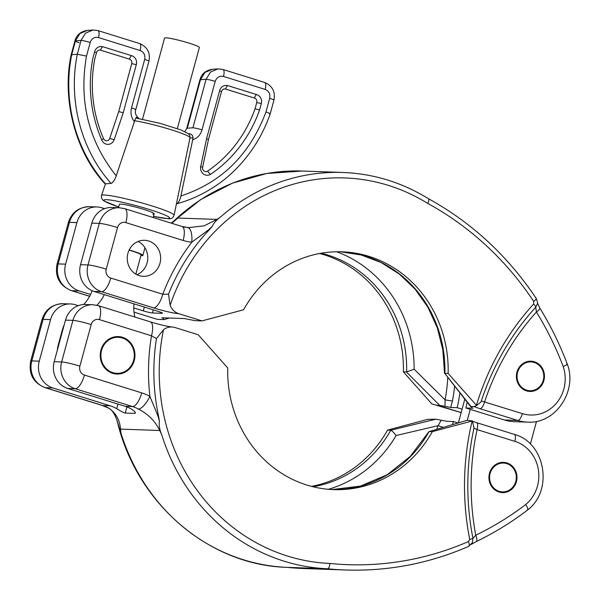 <?xml version="1.0" encoding="UTF-8"?>
<svg xmlns="http://www.w3.org/2000/svg" width="600" height="600" viewBox="0 0 600 600"><rect width="100%" height="100%" fill="white"/><g stroke="black" fill="none" stroke-linecap="round" stroke-linejoin="round"><path stroke-width="0.9" d="M567.27 363.998C559.83 344.392 550.695 325.77 539.857 308.108A7.207 1.583 -31.6 0 1 536.423 311.978A248.43 230.153 92 0 0 484.605 401.888A7.207 2.632 107.3 0 1 480.007 408.72L473.978 406.545L476.64 405.533L480.69 402.24L481.342 400.95L522.375 413.64A36.053 33.405 92 0 0 556.125 403.553A36.053 33.405 92 0 0 563.205 366.548A317.288 293.947 92 0 0 536.423 311.978L535.717 307.237A5.407 1.38 -137.6 0 0 533.648 303.998L533.722 301.455A5.407 1.245 -33.6 0 0 536.197 298.395M533.722 301.455A319.095 295.62 92 0 0 427.763 203.445C429.097 200.55 429.225 198.938 428.13 198.615M172.988 221.722L180.083 215.355L177.87 218.04L171.84 223.327M454.612 385.942A162.248 150.315 -88 0 1 452.467 400.942L450.668 407.46L439.65 405.345L406.403 371.978L414.135 369.202L445.095 399.84A157.005 145.455 92 0 0 447.78 377.212M444.99 406.425L445.095 399.84A7.207 0.435 10.6 0 0 452.467 400.942M134.025 312.12L157.238 319.335L163.995 319.575L162.472 317.79L184.23 318.548L195.24 320.67L201.998 320.903L178.792 313.68C173.153 313.185 164.752 311.257 153.585 307.897L101.587 291.72A21.63 20.04 -88 0 1 88.005 264.945L99.3 223.373A21.63 20.04 -88 0 1 119.288 207.735L111.825 207.48A21.63 20.04 92 0 0 91.838 223.11L80.543 264.69A21.63 20.04 92 0 0 94.125 291.457L101.587 291.72A14.422 5.265 107.3 0 0 110.775 278.055L162.78 294.233L168.51 294.218L170.153 305.265A14.422 13.365 92 0 0 178.792 313.68M473.978 406.545L470.595 406.59L444.487 373.035L470.895 406.44L472.418 408.225L473.07 408.075M340.478 251.767L361.29 255.015L381.135 262.53L399.285 274.043L415.072 289.132L427.905 307.267L437.28 327.765L442.845 349.875L444.487 373.035M161.828 317.903L162.472 317.79M462.082 409.207L457.2 407.692L450.668 407.46M406.403 371.978L403.38 371.873L431.888 403.972L444.735 407.482A7.207 2.632 107.3 0 1 444.487 407.445A7.207 2.632 107.3 0 1 444.48 407.445A7.207 2.632 107.3 0 1 444.428 407.423M461.153 412.627L436.17 405.18L439.65 405.345M445.118 373.335L448.14 373.44A118.98 110.227 92 0 0 342.105 251.805A118.98 110.227 92 0 0 243.562 309.788L201.998 320.903M187.898 227.685L204.112 225.833L217.035 219.413L220.778 216.78C216.66 219.735 213.825 222.93 212.265 226.373L208.575 229.83L191.782 242.205A202.267 187.387 -88 0 0 162.78 294.233A14.422 5.265 107.3 0 1 153.585 307.897M189.615 227.79L182.01 226.493A14.422 5.265 -72.7 0 1 183.15 240.45A50.475 46.763 -88 0 0 191.782 242.205A14.422 5.423 -84.3 0 0 187.792 227.67A14.422 5.423 -84.3 0 0 187.657 227.655M208.575 229.83A5.407 1.403 -136.7 0 0 209.01 230.093A197.58 183.045 92 0 0 168.51 294.218M212.265 226.373L209.01 230.093M148.657 240.99A18.03 16.703 92 0 0 144.578 240.3A18.03 16.703 92 0 0 127.462 255.51A18.03 16.703 92 0 0 139.245 275.64A18.03 16.703 92 0 0 143.317 276.33A18.03 16.703 92 0 0 160.433 261.12A18.03 16.703 92 0 0 148.657 240.99M534.195 362.46A14.422 13.365 92 0 0 530.94 361.905A14.422 13.365 92 0 0 517.245 374.07A14.422 13.365 92 0 0 526.665 390.173A14.422 13.365 92 0 0 529.928 390.728A14.422 13.365 92 0 0 543.623 378.562A14.422 13.365 92 0 0 534.195 362.46M104.602 208.657L101.797 207.788A21.63 20.04 -88 0 0 96.9 206.955A21.63 20.04 -88 0 0 76.912 222.593L69.457 222.33A14.422 1.335 -164.8 0 0 68.355 222.54C71.745 212.377 78.773 207.097 89.445 206.692A21.63 20.04 92 0 0 69.457 222.33L58.162 263.903A21.63 20.04 92 0 0 71.745 290.678L79.207 290.94L90.57 294.472M133.785 307.92L143.31 310.882A7.207 0.667 15.2 0 0 152.43 312.975L161.933 313.305A7.207 0.667 15.2 0 0 162.48 313.2A7.207 0.667 15.2 0 0 158.227 311.407L94.125 291.457M476.048 405.577L476.64 405.533L448.14 373.44M467.123 402.067A162.248 150.315 92 0 1 465.885 407.993L504.487 420.007L517.785 420.472L480.007 408.72M522.375 413.64A7.207 2.632 107.3 0 1 517.785 420.472A43.267 40.088 -88 0 0 527.565 422.138L514.275 421.673A43.267 40.088 -88 0 1 504.487 420.007M76.912 222.593L65.617 264.165A21.63 20.04 -88 0 0 79.207 290.94M138.09 241.47A18.03 16.703 -88 0 1 147.757 258.45A18.03 16.703 -88 0 1 136.928 274.71M183.983 227.032L185.483 227.34M563.205 366.548C566.835 364.942 568.005 364.035 566.73 363.817M537.42 303L539.85 308.115A7.207 1.583 -31.6 0 0 539.812 308.055M403.38 371.873A118.98 110.227 92 0 0 319.635 253.507M465.885 407.993L472.418 408.225M481.342 400.95A253.11 234.495 -88 0 1 535.717 307.237L537.398 303.75M459.923 392.76A162.248 150.315 -88 0 1 457.2 407.692M159.382 421.02L157.98 416.033L149.903 396.368A14.422 4.92 118.7 0 1 138.375 409.043C148.042 413.963 155.145 421.11 159.69 430.485L161.64 434.46C159.578 429.84 158.828 425.362 159.382 421.02L158.512 415.957A197.58 183.045 -88 0 1 156.458 338.595L163.515 329.692A14.422 13.365 -88 0 1 171.757 326.985A14.422 13.365 -88 0 1 175.028 327.54L198.233 334.763L227.745 367.995A118.98 110.227 -88 0 0 333.788 489.63A118.98 110.227 -88 0 0 432.33 431.655L429.308 431.55L467.13 420.3L429.308 431.55M467.13 420.3L472.463 420.915L473.993 428.002L477.067 429.6L514.845 441.353A36.053 33.405 -88 0 1 538.283 469.237A36.053 33.405 -88 0 1 525.72 504.533A317.288 293.947 -88 0 1 475.77 535.222L472.935 538.305A5.407 0.495 168.8 0 1 469.71 539.34L468.502 541.523A319.095 295.62 -88 0 1 329.955 563.452C329.61 566.722 328.815 568.5 327.562 568.778A324.502 300.63 92 0 0 345.653 570L304.965 568.575A324.502 300.63 -88 0 1 286.868 567.352L327.562 568.778A198.308 183.72 92 0 1 161.64 434.46M156.458 338.595L151.485 335.805A202.267 187.387 92 0 0 149.903 396.368A50.475 46.763 92 0 0 141.727 392.888L84.42 375.06A7.207 6.683 -88 0 1 79.89 366.135L91.185 324.562A7.207 6.683 -88 0 1 99.48 319.627L151.485 335.805A14.422 5.265 -72.7 0 0 150.345 321.847A14.422 5.265 -72.7 0 0 150.337 321.847C158.977 324.48 166.132 326.197 171.803 326.985M107.708 407.783C111.502 408.923 114.735 413.543 117.413 421.65L120.945 433.043L120.525 429.112C119.79 419.895 115.8 412.86 108.532 408A14.422 4.92 118.7 0 1 107.708 407.783L102.18 405.428A14.422 5.265 107.3 0 0 102.698 405.518L45.39 387.683A14.422 5.265 107.3 0 1 44.85 387.592C33.142 382.597 28.425 373.778 30.705 361.118A14.422 1.335 -164.8 0 1 31.8 360.915L43.095 319.335A14.422 1.335 -164.8 0 0 42 319.553C45.383 309.382 52.41 304.103 63.09 303.705A21.63 20.04 -88 0 0 43.095 319.335L50.557 319.597A21.63 20.04 92 0 1 70.545 303.96L63.09 303.705M458.01 422.97L453.435 421.553L446.903 421.32L435.885 419.205L390.787 430.23C392.115 430.86 393.893 432.623 396.112 435.533L438.082 425.662A157.005 145.455 -88 0 1 436.717 429.308M441.225 420.278L438.082 425.662A7.207 0.892 19.8 0 0 443.4 427.327M429.075 431.565A118.98 110.227 92 0 1 332.168 489.562L360.517 486.075L387.158 474.772L410.28 456.375L428.955 431.595M390.585 430.192L387.562 430.088L427.702 419.347L435.885 419.205M122.302 337.995A18.03 16.703 -88 0 1 134.078 358.125A18.03 16.703 -88 0 1 116.962 373.335A18.03 16.703 -88 0 1 112.89 372.645A18.03 16.703 -88 0 1 101.108 352.515A18.03 16.703 -88 0 1 118.222 337.305A18.03 16.703 -88 0 1 122.302 337.995M506.715 463.62A14.422 13.365 -88 0 1 516.135 479.722A14.422 13.365 -88 0 1 502.44 491.895A14.422 13.365 -88 0 1 499.185 491.34A14.422 13.365 -88 0 1 489.757 475.237A14.422 13.365 -88 0 1 503.452 463.065A14.422 13.365 -88 0 1 506.715 463.62M70.545 303.96A21.63 20.04 92 0 1 75.435 304.793L78.24 305.67M525.72 504.533C527.955 508.05 528.36 509.947 526.95 510.232M468.502 541.523A5.407 1.86 66.4 0 1 468.63 546.405C429.127 563.513 388.132 571.38 345.653 570M473.993 428.002A253.11 234.495 92 0 0 472.935 538.305L472.35 542.842M472.463 420.915L432.33 431.655M99.48 319.627A14.422 5.265 -72.7 0 0 98.34 305.663L92.925 304.748L85.47 304.485A21.63 20.04 -88 0 0 65.483 320.123L54.188 361.695A21.63 20.04 -88 0 0 67.77 388.463L125.078 406.298A36.053 33.405 -88 0 1 131.663 409.2C135.067 411.548 136.087 412.942 134.738 413.393L135.345 413.07M135.075 412.14L134.738 413.393L125.243 413.055L126.907 406.928M108.532 408A36.053 33.405 92 0 0 102.698 405.518L110.16 405.78A36.053 33.405 92 0 1 116.738 408.683C120.42 411.037 123.255 412.493 125.243 413.055M39.263 361.17A21.63 20.04 92 0 0 52.845 387.945L45.39 387.683A21.63 20.04 -88 0 1 31.8 360.915L39.263 361.17L50.557 319.597M110.16 405.78L52.845 387.945M476.197 541.62A7.207 2.438 64.2 0 0 475.77 535.222A248.43 230.153 -88 0 1 477.067 429.6A7.207 2.632 -72.7 0 0 476.498 422.618A7.207 2.632 -72.7 0 0 476.49 422.618A7.207 2.632 -72.7 0 0 476.452 422.61M387.562 430.088A118.98 110.227 -88 0 1 311.49 486.368M452.423 424.643A162.248 150.315 92 0 0 453.435 421.553M157.98 416.033A5.407 0.532 168 0 1 158.512 415.957M527.467 510.105C511.327 522.405 494.235 532.912 476.19 541.627A7.207 2.438 64.2 0 1 476.123 541.65M100.927 350.138A18.75 17.37 -88 0 1 118.245 336.585A18.75 17.37 -88 0 1 134.257 360.51A18.75 17.37 -88 0 1 116.94 374.055A18.75 17.37 -88 0 1 100.927 350.138M464.835 399.097L458.377 422.865M470.257 409.357L467.287 420.3M530.355 444.06L536.513 421.395M177.33 128.618L199.358 47.527A18.03 1.665 -164.8 0 0 185.64 42.105A18.03 1.665 -164.8 0 0 165.938 37.815A18.03 1.665 -164.8 0 0 164.565 38.078L142.53 119.167M140.88 255.623A18.03 1.665 -164.8 0 0 141.51 255.66A18.03 1.665 -164.8 0 0 142.882 255.397A18.03 1.665 -164.8 0 0 129.18 249.983M135.855 274.125L141.075 254.91A16.155 1.492 -164.8 0 0 129.097 250.14M64.162 324.983A36.053 33.405 92 0 0 62.175 330.54L58.41 344.4A36.053 33.405 92 0 0 57.3 350.228M83.58 304.515A36.053 33.405 92 0 0 92.1 290.7M133.988 303.862A36.053 33.405 92 0 0 134.895 317.04M96.87 305.265A36.053 33.405 92 0 0 104.288 294.623M116.22 175.845C114.698 180.165 112.972 182.685 111.06 183.413C80.918 149.572 68.032 100.26 77.31 54.248L86.498 56.078C78.683 101.227 88.59 141.15 116.22 175.845L134.407 121.65C131.235 117.637 130.267 113.062 131.505 107.94L144.683 59.43C145.44 55.102 143.933 52.133 140.153 50.52L98.483 37.553C94.477 36.75 91.71 38.392 90.195 42.48L86.498 56.078M270.15 114.015C262.267 136.373 250.028 155.55 233.415 171.532C219.03 185.715 198.12 198.075 176.805 203.767L176.602 203.805C178.447 203.062 179.873 200.452 180.9 195.968C221.603 182.535 249.968 154.523 265.995 111.922L269.692 98.333C270.45 93.998 268.935 91.028 265.163 89.415L223.493 76.448C219.48 75.653 216.72 77.295 215.197 81.375A7.207 0.667 -164.8 0 0 206.077 79.282L200.483 79.703A7.207 0.667 -164.8 0 0 199.935 79.808C201.585 73.852 205.718 70.358 212.34 69.315L204.9 72.48L200.483 79.703L187.305 128.205A7.207 0.667 -164.8 0 0 186.757 128.31L199.935 79.808M215.197 81.375L202.02 129.877C200.498 134.917 197.385 138.218 192.697 139.792L193.035 137.82C192.87 135.472 191.625 134.093 189.292 133.688L188.535 133.74M202.02 129.877A7.207 0.667 -164.8 0 0 192.9 127.792L206.077 79.282L210.48 72.067L217.935 68.895L212.347 69.315M269.692 98.333A7.207 0.667 15.2 0 1 273.938 100.125C275.513 91.703 272.4 85.8 264.585 82.433L222.923 69.465A7.207 2.632 -72.7 0 1 223.493 76.448M265.995 111.922C269.678 113.288 270.892 114.007 269.632 114.09M131.775 55.748A7.207 6.683 92 0 1 136.305 64.672L123.248 112.74L114.233 139.605A7.207 6.683 92 0 1 107.7 144.375A7.207 6.683 92 0 1 101.917 140.288A129.803 120.255 92 0 1 92.903 58.102L94.635 51.705A7.207 6.683 92 0 1 101.302 46.492A7.207 6.683 92 0 1 102.93 46.77L131.775 55.748A3.607 1.312 -72.7 0 0 129.48 59.16L100.635 50.19A3.607 3.338 92 0 0 96.488 52.657L94.785 58.912A126.195 116.91 92 0 0 103.583 138.683A3.607 3.338 92 0 0 109.74 138.337L118.71 111.585L131.745 63.623A3.607 3.338 92 0 0 129.48 59.16M123.248 112.74L118.71 111.585M192.697 139.792L180.9 195.968M200.737 166.507A7.207 6.683 92 0 0 207 175.275A7.207 6.683 92 0 0 210.788 174.165A129.803 120.255 92 0 0 259.575 109.965L261.315 103.567A7.207 6.683 92 0 0 256.785 94.642L227.94 85.665A7.207 6.683 92 0 0 226.305 85.387A7.207 6.683 92 0 0 219.645 90.6L206.587 138.675L200.737 166.507M71.168 54.75L77.31 54.248L81.067 40.388L85.47 33.172L92.925 30L87.338 30.412L79.89 33.578L75.48 40.807L71.715 54.66C62.453 100.68 75.323 149.993 105.465 183.825L104.722 183.517C74.258 150.413 61.95 97.462 71.16 54.795M79.177 42.705A7.207 0.667 15.2 0 1 74.933 40.905A7.207 0.667 15.2 0 1 75.48 40.807L81.067 40.388A7.207 0.667 15.2 0 1 90.195 42.48M138.863 118.312C135.735 115.688 134.7 112.823 135.75 109.733A7.207 0.667 -164.8 0 0 131.505 107.94M138.81 118.282L137.625 117.608C136.688 117 135.803 117.712 134.962 119.752L134.407 121.65M136.238 117.712L137.625 117.608L136.935 117.442M135.75 109.733L148.928 61.23A7.207 0.667 -164.8 0 0 144.683 59.43M152.805 214.087A18.03 1.665 -164.8 0 0 154.178 213.825A18.03 1.665 -164.8 0 0 143.565 209.333A18.03 1.665 -164.8 0 0 120.757 204.112A18.03 1.665 -164.8 0 0 119.385 204.375L118.477 207.712M111.06 183.413L105.465 183.825L101.483 195.532A37.62 3.473 15.2 0 1 104.34 195.015A37.62 3.473 15.2 0 1 151.928 205.913A37.62 3.473 15.2 0 1 174.09 215.265L190.012 137.745A32.662 3.015 15.2 0 0 170.775 129.63A32.662 3.015 15.2 0 0 134.692 120.743M259.575 109.965L255.053 108.78L256.755 102.525A3.607 3.338 92 0 0 254.49 98.062L225.638 89.085A3.607 3.338 92 0 0 221.49 91.552L208.462 139.515L202.635 167.235A3.607 3.338 92 0 0 207.66 171.067A126.195 116.91 92 0 0 255.053 108.78M206.587 138.675L208.462 139.515M489.487 473.295A15.143 14.033 -88 0 1 503.475 462.345A15.143 14.033 -88 0 1 516.412 481.673A15.143 14.033 -88 0 1 502.418 492.615A15.143 14.033 -88 0 1 489.487 473.295M516.967 372.127A15.143 14.033 -88 0 1 530.963 361.185A15.143 14.033 -88 0 1 543.893 380.505A15.143 14.033 -88 0 1 529.905 391.447A15.143 14.033 -88 0 1 516.967 372.127M172.163 222.397L200.61 199.642L232.553 183.12L266.82 173.468L302.145 171.038A198.308 183.72 92 0 0 180.083 215.355M89.67 296.257L71.745 290.678A14.422 5.265 107.3 0 1 71.22 290.587L89.633 296.317M65.617 264.165L58.162 263.903A14.422 1.335 -164.8 0 0 57.06 264.12C54.78 276.765 59.498 285.593 71.22 290.587M336.69 251.76A124.23 115.087 -88 0 1 414.135 369.202M444.735 407.482L461.168 412.597M340.485 251.767A118.98 110.227 -88 0 1 444.908 373.298M183.15 240.45L125.835 222.615A7.207 6.683 92 0 0 117.547 227.55L106.245 269.13A14.422 1.335 -164.8 0 0 88.005 264.945L80.543 264.69M106.245 269.13A7.207 6.683 92 0 0 110.775 278.055M117.547 227.55A14.422 1.335 -164.8 0 0 99.3 223.373L91.838 223.11M125.835 222.615A14.422 5.265 -72.7 0 0 124.71 208.665M476.423 405.285A257.798 238.83 -88 0 1 533.648 303.998M144.345 307.087L143.31 310.882M162.06 312.832L161.933 313.305M153.278 309.862L152.43 312.975M427.763 203.445A192.9 178.71 92 0 0 170.153 305.265M177.87 218.04L217.035 219.413M406.62 371.955A118.98 110.227 92 0 0 321.27 253.215M220.778 216.78A198.308 183.72 -88 0 1 342.84 172.462L302.145 171.038M329.955 563.452A192.9 178.71 -88 0 1 163.515 329.692M91.185 324.562A14.422 1.335 -164.8 0 0 72.938 320.377L61.642 361.957A21.63 20.04 92 0 0 75.233 388.725L132.54 406.56A36.053 33.405 -88 0 1 138.375 409.043M92.925 304.748A21.63 20.04 92 0 0 72.938 320.377L65.483 320.123M79.89 366.135A14.422 1.335 -164.8 0 0 61.642 361.957L54.188 361.695M84.42 375.06A14.422 5.265 107.3 0 1 75.233 388.725L67.77 388.463M141.727 392.888A14.422 5.265 107.3 0 1 132.54 406.56L125.078 406.298M328.388 489.3A124.23 115.087 92 0 0 396.112 435.533M117.097 420.487C135.833 502.493 208.192 565.23 286.86 567.352A198.308 183.72 -88 0 1 120.945 433.043M514.845 441.353A7.207 2.632 -72.7 0 0 514.283 434.377C545.362 442.433 553.643 490.567 527.513 510.06M472.155 420.998A257.798 238.83 92 0 0 469.71 539.34M116.738 408.683L117.983 404.092M390.787 430.23A118.98 110.227 -88 0 1 313.103 486.772M120.525 429.112L159.69 430.485M58.883 344.415L58.41 344.4M62.648 330.555L62.175 330.54M265.163 89.415A7.207 2.632 -72.7 0 0 264.585 82.433M96.488 52.657L94.575 51.938M136.305 64.672L131.745 63.623M100.635 50.19A3.607 1.312 107.3 0 1 102.93 46.77M140.153 50.52A7.207 2.632 107.3 0 0 139.583 43.537L97.913 30.57A7.207 2.632 107.3 0 1 98.483 37.553M193.035 137.82L189.945 138.053M101.483 195.532L101.453 197.962L102.578 199.808L104.257 201.097L118.68 206.962A34.02 3.143 15.2 0 1 106.538 199.688A34.02 3.143 15.2 0 1 149.58 209.55A34.02 3.143 15.2 0 1 167.025 218.513A34.02 3.143 15.2 0 1 153.48 216.397L167.843 218.647C170.977 219.195 173.062 218.07 174.09 215.265M192.9 127.792L187.305 128.205M114.233 139.605A3.607 0.405 18.6 0 1 109.74 138.337M103.583 138.683A3.607 0.63 -23.8 0 0 101.632 140.175M254.49 98.062A3.607 1.312 107.3 0 1 256.785 94.642M256.755 102.525L261.315 103.567M210.788 174.165A3.607 1.125 55.9 0 1 207.66 171.067M225.638 89.085A3.607 1.312 107.3 0 1 227.94 85.665M200.468 166.545L202.635 167.235M221.49 91.552L219.577 90.84M537.36 303.968C537.908 303.615 537.518 301.755 536.19 298.395C507.72 255.847 471.803 222.608 428.43 198.69M57.06 264.112L68.355 222.54M171.225 223.14L172.988 221.715M182.01 226.493L124.695 208.657L119.288 207.735M527.565 422.138C555.457 424.207 577.688 391.155 567.293 364.05M96.9 206.955L89.445 206.692M428.482 198.72C401.978 182.407 373.433 173.655 342.84 172.462M164.273 319.545L169.335 318.03M98.34 305.663L150.345 321.847M42 319.545L30.705 361.118M44.865 387.592L102.18 405.428M468.615 546.412L472.478 542.565M472.875 421.403L476.49 422.618M476.498 422.618L514.275 434.377M304.965 568.575L286.815 567.352M476.183 541.627L471.225 544.38M142.882 255.397L144.953 247.77M153.172 217.522L154.178 213.825M222.915 69.465L217.928 68.895M270.188 113.925L273.938 100.125M184.92 131.595L186.757 128.31M97.913 30.57L92.925 30M139.583 43.537C147.435 46.957 150.555 52.852 148.928 61.23M71.183 54.705L74.933 40.905C76.575 34.957 80.707 31.463 87.338 30.412M135.847 118.05L160.02 123.33L180.72 129.855L188.618 133.822L189.892 135.75L190.012 137.745"/></g></svg>
